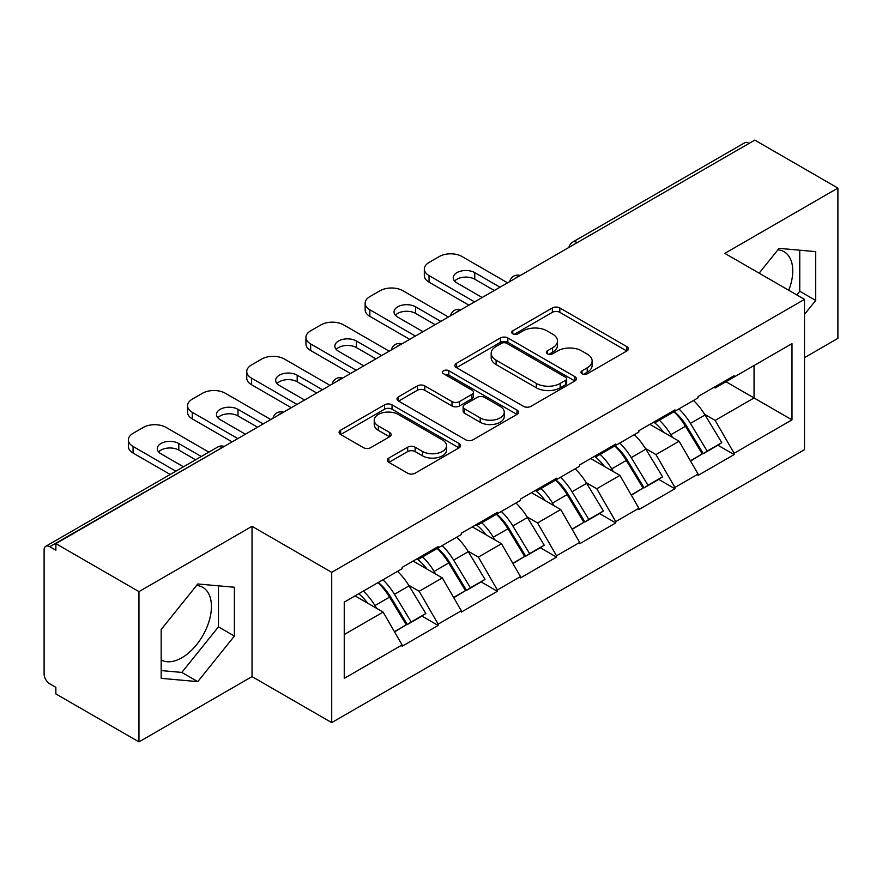 <?xml version="1.0" encoding="UTF-8"?>
<svg xmlns="http://www.w3.org/2000/svg" width="882" height="882" viewBox="0 0 882 882"><rect width="100%" height="100%" fill="white"/><g stroke="black" fill="none" stroke-linecap="round" stroke-linejoin="round"><path stroke-width="1.32" d="M582.076 373.803A3.682 2.128 0 0 0 587.28 373.803L626.859 350.959A5.27 3.043 0 0 0 628.403 348.809A5.27 3.043 0 0 0 626.859 346.659L559.816 307.95A5.27 3.043 0 0 0 552.364 307.95L512.795 330.805A3.682 2.128 0 0 0 511.714 332.305A3.682 2.128 0 0 0 512.795 333.815A3.682 2.128 0 0 0 518.01 333.815L523.125 330.86A16.857 9.735 0 0 1 546.972 330.86L552.551 334.08A16.857 9.735 0 0 1 557.49 340.959A16.857 9.735 0 0 1 552.551 347.839L547.435 350.804A3.682 2.128 0 0 0 546.355 352.304A3.682 2.128 0 0 0 547.435 353.814A3.682 2.128 0 0 0 552.65 353.814L557.766 350.849A16.857 9.735 0 0 1 581.602 350.849L587.192 354.079A16.857 9.735 0 0 1 592.131 360.958A16.857 9.735 0 0 1 587.192 367.838L582.076 370.793A3.682 2.128 0 0 0 580.995 372.303A3.682 2.128 0 0 0 582.076 373.803L582.076 370.793M161.163 659.979A41.851 24.167 120 0 0 181.835 657.774A41.851 24.167 120 0 0 209.177 620.884A41.851 24.167 120 0 0 202.772 587.346A41.851 24.167 120 0 0 196.587 585.45M777.902 249.838A41.851 24.167 -60 0 1 784.076 251.734A41.851 24.167 -60 0 1 788.773 290.288M388.863 458.045A5.27 3.043 0 0 0 387.319 460.195A5.27 3.043 0 0 0 388.863 462.344L407.671 473.204A5.27 3.043 0 0 0 415.124 473.204L459.07 447.836A5.27 3.043 0 0 0 460.613 445.686A5.27 3.043 0 0 0 459.07 443.536L392.027 404.827A5.27 3.043 0 0 0 384.574 404.827L340.628 430.195A5.27 3.043 0 0 0 339.085 432.345A5.27 3.043 0 0 0 340.628 434.495L363.351 447.615A5.27 3.043 0 0 0 370.793 447.615L389.601 436.755A5.27 3.043 0 0 0 391.145 434.606A5.27 3.043 0 0 0 389.601 432.456L378.345 425.951A14.09 8.136 0 0 1 374.211 420.196A14.09 8.136 0 0 1 382.909 412.688A14.09 8.136 0 0 1 398.267 414.452L442.4 439.931A14.09 8.136 0 0 1 446.524 445.686A14.09 8.136 0 0 1 437.836 453.194A14.09 8.136 0 0 1 422.478 451.43L415.124 447.185A5.27 3.043 0 0 0 407.671 447.185L388.863 458.045L388.863 462.344M252.031 526.322L138.959 591.613L55.864 543.632L754.805 140.106L837.9 188.087L724.828 253.366L804.505 299.373L331.72 572.33L252.031 526.322L252.031 676.615L331.72 722.612L331.72 572.33M523.5 406.326A5.27 3.043 0 0 0 530.953 406.326L574.899 380.958A5.27 3.043 0 0 0 576.442 378.808A5.27 3.043 0 0 0 574.899 376.658L507.856 337.949A5.27 3.043 0 0 0 500.414 337.949L456.457 363.329A5.27 3.043 0 0 0 454.914 365.479A5.27 3.043 0 0 0 456.457 367.629L523.5 406.326M445.09 374.607A3.682 2.128 0 0 1 448.828 375.126L448.828 370.749L516.984 410.097A5.27 3.043 0 0 1 518.528 412.247A5.27 3.043 0 0 1 516.984 414.397L473.039 439.765A5.27 3.043 0 0 1 465.586 439.765L398.543 401.067L398.543 396.768A5.27 3.043 0 0 0 396.999 398.918A5.27 3.043 0 0 0 398.543 401.067M398.543 396.768L417.351 385.908A5.27 3.043 0 0 1 424.804 385.908L451.992 401.597A5.27 3.043 0 0 0 459.445 401.597L471.914 394.397A5.27 3.043 0 0 0 473.458 392.247A5.27 3.043 0 0 0 471.914 390.098L443.613 373.759A3.682 2.128 0 0 1 442.532 372.248A3.682 2.128 0 0 1 444.804 370.286A3.682 2.128 0 0 1 448.828 370.749M331.72 722.612L804.505 449.655L804.505 299.373M378.268 582.473A35.953 20.76 -120 0 1 390.583 596.871L407.341 624.533L421.949 616.099L438.156 625.459L438.156 624.147L419.182 591.282L408.675 585.218M438.156 625.459L402.104 646.274L402.104 644.951L344.245 678.368L344.245 602.13L402.104 568.714L402.104 567.402L438.156 546.586L438.156 547.909L461.297 534.547L461.297 533.224L497.349 512.42L497.349 513.732L520.49 500.37L520.49 499.058L556.542 478.242L556.542 479.554L579.683 466.192L579.683 464.88L615.735 444.065L615.735 445.377L638.877 432.015L638.877 430.703L674.928 409.887L674.928 411.21L698.07 397.837L698.07 396.525L734.122 375.721L734.122 377.033L791.992 343.627L791.992 419.865L734.122 453.271L715.148 420.405L704.641 414.342M674.245 411.607A35.953 20.76 -120 0 1 686.549 425.995L703.307 453.657L717.915 445.223L734.122 454.583L734.122 453.271M734.122 454.583L698.07 475.398L698.07 474.075L674.928 487.448L655.954 454.583L645.448 448.519M615.052 445.774A35.953 20.76 -120 0 1 627.356 460.172L644.114 487.834L658.722 479.4L674.928 488.76L674.928 487.448M674.928 488.76L638.877 509.564L638.877 508.252L615.735 521.615L596.761 488.76L586.254 482.686M555.858 479.951A35.953 20.76 -120 0 1 568.162 494.339L584.92 522.012L599.528 513.578L615.735 522.938L615.735 521.615M615.735 522.938L579.683 543.742L579.683 542.43L556.542 555.792L537.568 522.938L527.061 516.863M496.665 514.129A35.953 20.76 -120 0 1 508.969 528.516L525.727 556.189L540.335 547.755L556.542 557.104L556.542 555.792M556.542 557.104L520.49 577.919L520.49 576.608L497.349 589.97L478.375 557.104L467.868 551.041M437.461 548.306A35.953 20.76 -120 0 1 449.776 562.694L466.534 590.356L481.142 581.922L497.349 591.282L497.349 589.97M497.349 591.282L461.297 612.097L461.297 610.785L438.156 624.147M418.046 558.207L419.182 558.857L438.156 547.909M419.182 591.282L442.323 577.919L413.107 561.051M461.297 610.785L442.323 577.919M477.239 524.029L478.375 524.68L497.349 513.732M478.375 557.104L501.516 543.742L472.3 526.874M520.49 576.608L501.516 543.742M536.432 489.852L537.568 490.513L556.542 479.554M537.568 522.938L560.72 509.564L531.493 492.696M579.683 542.43L560.72 509.564M595.626 455.674L596.761 456.336L615.735 445.377M596.761 488.76L619.914 475.398L590.686 458.53M638.877 508.252L619.914 475.398M654.819 421.508L655.954 422.158L674.928 411.21M655.954 454.583L679.107 441.221L649.88 424.352M698.07 474.075L679.107 441.221M749.105 143.391L577.225 242.627M574.799 244.027A8.048 4.653 120 0 1 576.839 242.407A8.048 4.653 60 0 0 572.815 242.01L744.706 142.774A8.048 4.653 60 0 1 748.73 143.171M714.012 387.33L715.148 387.981L734.122 377.033M715.148 420.405L754.044 397.947L754.044 365.534L791.992 343.627M725.963 381.741L791.992 419.865M804.505 357.64L837.9 338.368L837.9 188.087M138.959 591.613L138.959 741.894L55.864 693.913L55.864 687.343L49.789 683.837A8.048 4.653 -120 0 1 44.1 673.98L44.1 549.982A8.048 4.653 -120 0 1 45.765 546.3A8.048 4.653 -120 0 1 49.789 546.697L55.864 550.203L55.864 543.632M138.959 741.894L252.031 676.615M344.245 634.544L383.13 612.097L355.06 595.879M402.104 644.951L383.13 612.097M685.711 426.634L687.596 427.726M626.518 460.812L628.403 461.892M567.324 494.989L569.21 496.07M508.131 529.167L510.017 530.247M448.938 563.333L450.823 564.425M389.745 597.511L391.63 598.591M804.505 314.378L815.707 300.453L815.707 251.624L779.082 248.36L759.137 273.177M234.392 587.247L197.777 583.972L161.163 629.528L161.163 678.346L197.777 681.621L234.392 636.065L234.392 587.247M583.542 374.332L587.192 372.226A16.857 9.735 0 0 0 592.131 365.346L592.131 360.958M557.49 340.959L557.49 345.347A16.857 9.735 0 0 1 552.551 352.227L548.902 354.332M626.793 351.003L559.816 312.338A5.27 3.043 0 0 0 552.364 312.338L514.272 334.333M574.832 381.002L507.856 342.337A5.27 3.043 0 0 0 500.414 342.337L456.534 367.662M565.594 380.307A3.682 2.128 0 0 0 566.674 378.808A3.682 2.128 0 0 0 565.594 377.298L506.742 343.33A3.682 2.128 0 0 0 501.527 343.33L496.125 346.45A16.857 9.735 0 0 0 491.186 353.329A16.857 9.735 0 0 0 496.125 360.209L536.355 383.427A16.857 9.735 0 0 0 560.191 383.427L565.594 380.307L565.594 384.695A3.682 2.128 0 0 0 566.674 383.185L566.674 378.808M491.186 353.329L491.186 357.706A16.857 9.735 0 0 0 496.125 364.586L496.125 360.209M565.594 384.695L560.191 387.815A16.857 9.735 0 0 1 536.355 387.815L496.125 364.586M398.62 401.101L417.351 390.285L417.351 385.908M473.458 392.247L473.458 396.624A5.27 3.043 0 0 1 471.914 398.774L459.445 405.985A5.27 3.043 0 0 1 451.992 405.985L424.804 390.285A5.27 3.043 0 0 0 417.351 390.285M448.828 375.126L516.918 414.441M480.205 417.892A14.09 8.136 0 0 0 495.563 419.656A14.09 8.136 0 0 0 504.261 412.137A14.09 8.136 0 0 0 500.127 406.382L484.582 397.407A5.27 3.043 0 0 0 477.129 397.407L464.66 404.606A5.27 3.043 0 0 0 463.116 406.756A5.27 3.043 0 0 0 464.66 408.917L480.205 417.892L480.205 422.269A14.09 8.136 0 0 0 495.563 424.033A14.09 8.136 0 0 0 504.261 416.513L504.261 412.137M463.116 406.756L463.116 411.144A5.27 3.043 0 0 0 464.66 413.294L464.66 408.917M480.205 422.269L464.66 413.294M446.524 445.686L446.524 450.063A14.09 8.136 0 0 1 437.836 457.582A14.09 8.136 0 0 1 422.478 455.818L415.124 451.573A5.27 3.043 0 0 0 407.671 451.573L388.929 462.388M374.211 420.196L374.211 424.584A14.09 8.136 0 0 0 378.345 430.339L378.345 425.951M389.535 436.799L378.345 430.339M459.004 447.869L392.027 409.204A5.27 3.043 0 0 0 384.574 409.204L340.695 434.539M796.81 294.93L799.765 291.247L799.765 250.201M799.765 291.247L815.707 300.453M161.163 670.574L181.835 672.415L218.46 626.87L218.46 585.824M218.46 626.87L234.392 636.065M181.835 672.415L197.777 681.621M507.591 282.835L462.058 256.541A16.096 9.294 0 0 0 439.291 256.541L429.049 262.461A16.096 9.294 0 0 0 424.33 269.032A16.096 9.294 0 0 0 429.049 275.603L429.049 282.174L468.893 305.172M429.049 282.174A16.096 9.294 180 0 1 424.33 275.603L424.33 269.032M454.605 281.082A12.613 7.276 180 0 1 474.77 279.219L494.306 290.498M429.049 275.603L474.582 301.887M482.167 297.51L456.942 282.946A12.613 7.276 180 0 1 453.238 277.797A12.613 7.276 180 0 1 461.032 271.061A12.613 7.276 180 0 1 474.77 272.648L500.006 287.212M693.506 400.483A44.001 25.402 60 0 1 705.038 414.981L690.43 423.415A44.001 25.402 -120 0 0 678.897 408.917M690.43 423.415L707.177 451.088L721.785 442.654L705.038 414.981M703.307 453.657L707.177 451.088M717.915 445.223L721.785 442.654M653.738 422.125A35.953 20.76 60 0 1 663.65 432.301M659.35 420.196A44.001 25.402 60 0 1 670.882 434.705L672.536 437.428M690.54 461.032L702.248 453.932L685.49 426.271A44.001 25.402 -120 0 0 673.958 411.762M702.248 453.932L690.397 460.779M448.398 317.002L402.865 290.718A16.096 9.294 0 0 0 380.098 290.718L369.856 296.628A16.096 9.294 0 0 0 365.137 303.21A16.096 9.294 0 0 0 369.856 309.78L369.856 316.351L409.7 339.35M369.856 316.351A16.096 9.294 180 0 1 365.137 309.78L365.137 303.21M395.412 315.249A12.613 7.276 180 0 1 415.576 313.397L435.113 324.675M369.856 309.78L415.389 336.064M422.974 331.687L397.738 317.112A12.613 7.276 180 0 1 394.045 311.963A12.613 7.276 180 0 1 401.839 305.238A12.613 7.276 180 0 1 415.576 306.815L440.813 321.39M634.312 434.661A44.001 25.402 60 0 1 645.844 449.159L631.236 457.593A44.001 25.402 -120 0 0 619.704 443.095M631.236 457.593L647.983 485.254L662.591 476.82L645.844 449.159M644.114 487.834L647.983 485.254M658.722 479.4L662.591 476.82M594.545 456.303A35.953 20.76 60 0 1 604.457 466.479M600.157 454.373A44.001 25.402 60 0 1 611.689 468.871L613.343 471.605M631.347 495.21L643.055 488.11L626.297 460.437A44.001 25.402 -120 0 0 614.765 445.939M643.055 488.11L631.203 494.956M389.205 351.179L343.671 324.896A16.096 9.294 0 0 0 320.905 324.896L310.662 330.805A16.096 9.294 0 0 0 305.944 337.376A16.096 9.294 0 0 0 310.662 343.947L310.662 350.529L350.496 373.527M310.662 350.529A16.096 9.294 180 0 1 305.944 343.947L305.944 337.376M336.218 349.426A12.613 7.276 180 0 1 356.383 347.563L375.919 358.853M310.662 343.947L356.196 370.242M363.781 365.854L338.545 351.29A12.613 7.276 180 0 1 334.851 346.141A12.613 7.276 180 0 1 342.646 339.416A12.613 7.276 180 0 1 356.383 340.992L381.619 355.567M575.119 468.827A44.001 25.402 60 0 1 586.651 483.336L572.043 491.77A44.001 25.402 -120 0 0 560.511 477.272M572.043 491.77L588.79 519.432L603.398 510.998L586.651 483.336M584.92 522.012L588.79 519.432M599.528 513.578L603.398 510.998M535.352 490.48A35.953 20.76 60 0 1 545.263 500.645M540.964 488.551A44.001 25.402 60 0 1 552.496 503.049L554.15 505.783M572.153 529.376L583.862 522.287L567.104 494.615A44.001 25.402 -120 0 0 555.572 480.117M583.862 522.287L572.01 529.123M330.011 385.357L284.478 359.062A16.096 9.294 0 0 0 261.711 359.062L251.469 364.983A16.096 9.294 0 0 0 246.751 371.554A16.096 9.294 0 0 0 251.469 378.124L251.469 384.695L291.303 407.705M251.469 384.695A16.096 9.294 180 0 1 246.751 378.124L246.751 371.554M277.025 383.604A12.613 7.276 180 0 1 297.19 381.741L316.726 393.019M251.469 378.124L297.002 404.419M304.588 400.031L279.351 385.467A12.613 7.276 180 0 1 275.658 380.318A12.613 7.276 180 0 1 283.453 373.593A12.613 7.276 180 0 1 297.19 375.17L322.426 389.734M515.926 503.005A44.001 25.402 60 0 1 527.458 517.514L512.839 525.948A44.001 25.402 -120 0 0 501.318 511.439M512.839 525.948L529.597 553.609L544.205 545.175L527.458 517.514M525.727 556.189L529.597 553.609M540.335 547.755L544.205 545.175M476.159 524.658A35.953 20.76 60 0 1 486.07 534.823M481.77 522.728A44.001 25.402 60 0 1 493.303 537.226L494.956 539.949M512.96 563.554L524.669 556.454L507.911 528.792A44.001 25.402 -120 0 0 496.379 514.294M524.669 556.454L512.817 563.3M270.818 419.534L225.285 393.24A16.096 9.294 0 0 0 202.518 393.24L192.276 399.16A16.096 9.294 0 0 0 187.557 405.731A16.096 9.294 0 0 0 192.276 412.302L192.276 418.873L232.109 441.871M192.276 418.873A16.096 9.294 180 0 1 187.557 412.302L187.557 405.731M217.832 417.781A12.613 7.276 180 0 1 237.997 415.918L257.533 427.197M192.276 412.302L237.809 438.586M245.394 434.209L220.158 419.645A12.613 7.276 180 0 1 216.465 414.496A12.613 7.276 180 0 1 224.249 407.771A12.613 7.276 180 0 1 237.997 409.347L263.233 423.911M456.733 537.182A44.001 25.402 60 0 1 468.265 551.68L453.646 560.114A44.001 25.402 -120 0 0 442.125 545.616M453.646 560.114L470.404 587.787L485.012 579.353L468.265 551.68M466.534 590.356L470.404 587.787M481.142 581.922L485.012 579.353M416.966 558.824A35.953 20.76 60 0 1 426.877 569M422.577 556.895A44.001 25.402 60 0 1 434.109 571.404L435.763 574.127M453.767 597.731L465.476 590.631L448.718 562.97A44.001 25.402 -120 0 0 437.185 548.461M465.476 590.631L453.624 597.478M208.891 452.124L166.092 427.417A16.096 9.294 0 0 0 143.325 427.417L133.083 433.338A16.096 9.294 0 0 0 128.364 439.909A16.096 9.294 0 0 0 133.083 446.479L133.083 453.05L170.182 474.472M133.083 453.05A16.096 9.294 180 0 1 128.364 446.479L128.364 439.909M158.639 451.959A12.613 7.276 180 0 1 178.803 450.096L195.606 459.798M133.083 446.479L175.871 471.186M183.467 466.798L160.965 453.811A12.613 7.276 180 0 1 157.272 448.662A12.613 7.276 180 0 1 165.055 441.937A12.613 7.276 180 0 1 178.803 443.525L201.294 456.512M397.539 571.36A44.001 25.402 60 0 1 409.061 585.857L394.452 594.292A44.001 25.402 -120 0 0 382.92 579.794M394.452 594.292L411.21 621.964L425.819 613.53L409.061 585.857M407.341 624.533L411.21 621.964M421.949 616.099L425.819 613.53M358.731 593.762A35.953 20.76 60 0 1 367.684 603.178M363.384 591.072A44.001 25.402 60 0 1 374.916 605.57L376.57 608.304M394.574 631.909L406.282 624.809L389.524 597.136A44.001 25.402 -120 0 0 377.992 582.638M406.282 624.809L394.43 631.655M222.055 447.681L49.789 546.697M223.719 446.722A8.048 4.653 -60 0 0 221.68 447.461A8.048 4.653 -120 0 0 217.656 447.064L45.765 546.3M515.606 278.205A8.048 4.653 120 0 1 517.646 276.584A8.048 4.653 -60 0 1 519.696 275.846M456.413 312.382A8.048 4.653 120 0 1 458.453 310.762A8.048 4.653 -60 0 1 460.492 310.023M397.22 346.549A8.048 4.653 120 0 1 399.259 344.939A8.048 4.653 -60 0 1 401.299 344.189M338.027 380.726A8.048 4.653 120 0 1 340.066 379.117A8.048 4.653 -60 0 1 342.106 378.367M278.833 414.904A8.048 4.653 120 0 1 280.873 413.283A8.048 4.653 -60 0 1 282.913 412.544M587.192 372.226L587.192 367.838M547.435 353.814L547.435 350.804M552.551 352.227L552.551 347.839M512.795 333.815L512.795 330.805M552.364 312.338L552.364 307.95M559.816 312.338L559.816 307.95M626.859 350.959L626.859 346.659M456.457 367.629L456.457 363.329M500.414 342.337L500.414 337.949M507.856 342.337L507.856 337.949M574.899 380.958L574.899 376.658M536.355 387.815L536.355 383.427M560.191 387.815L560.191 383.427M424.804 390.285L424.804 385.908M451.992 405.985L451.992 401.597M459.445 405.985L459.445 401.597M471.914 398.774L471.914 394.397M516.984 414.397L516.984 410.097M407.671 451.573L407.671 447.185M415.124 451.573L415.124 447.185M422.478 455.818L422.478 451.43M389.601 436.755L389.601 432.456M340.628 434.495L340.628 430.195M384.574 409.204L384.574 404.827M392.027 409.204L392.027 404.827M459.07 447.836L459.07 443.536M685.49 426.271L670.882 434.705M474.77 279.219L474.77 272.648M626.297 460.437L611.689 468.871M415.576 313.397L415.576 306.815M567.104 494.615L552.496 503.049M356.383 347.563L356.383 340.992M507.911 528.792L493.303 537.226M297.19 381.741L297.19 375.17M448.718 562.97L434.109 571.404M237.997 415.918L237.997 409.347M389.524 597.136L374.916 605.57M178.803 450.096L178.803 443.525M572.815 242.01A8.048 8.048 0 0 0 568.945 247.401M520.226 275.537A8.048 8.048 0 0 0 509.752 281.579M461.032 309.714A8.048 8.048 0 0 0 450.559 315.756M401.839 343.881A8.048 8.048 0 0 0 391.365 349.933M342.646 378.058A8.048 8.048 0 0 0 332.172 384.111M283.453 412.236A8.048 8.048 0 0 0 272.979 418.277M224.26 446.413A8.048 8.048 0 0 0 217.656 447.064"/></g></svg>
